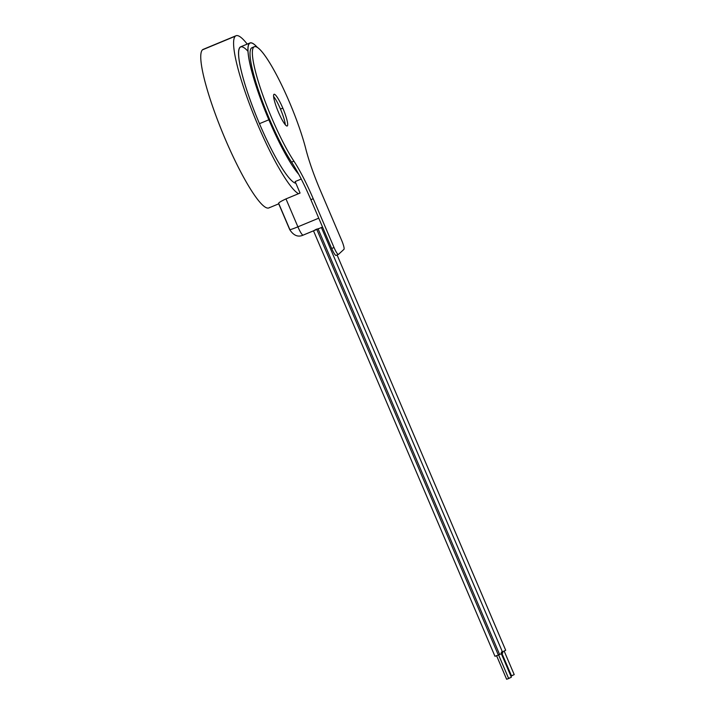 <?xml version="1.0" encoding="UTF-8"?>
<svg xmlns="http://www.w3.org/2000/svg" width="715" height="715" viewBox="0 0 715 715"><rect width="100%" height="100%" fill="white"/><g stroke="black" fill="none" stroke-linecap="round" stroke-linejoin="round"><path stroke-width="1.07" d="M273.586 96.489A17.16 2.806 -112.5 0 1 280.468 109.091A17.16 2.806 -112.5 0 1 285.312 124.759A17.16 2.806 -112.5 0 0 280.468 109.091L282.818 108.117A17.16 2.806 67.5 0 0 274.042 94.282A17.16 2.806 67.5 0 0 278.43 112.157A17.16 2.806 67.5 0 0 287.198 125.983A17.16 2.806 67.5 0 0 282.818 108.117L280.468 109.091A17.16 2.806 -112.5 0 0 273.586 96.489M253.307 47.628A68.649 11.217 67.5 0 0 258.285 89.777A68.649 11.217 67.5 0 0 291.568 162.126A60.069 9.813 -112.5 0 1 298.763 174.335A73.797 12.057 -112.5 0 1 268.849 119.789A73.797 12.057 -112.5 0 1 257.4 47.449A73.797 12.057 67.5 0 0 249.991 42.954A73.797 12.057 67.5 0 0 268.849 119.789A73.797 12.057 67.5 0 0 298.763 174.335A60.069 9.813 -112.5 0 1 310.873 199.7L331.68 248.489A8.58 1.403 67.5 0 0 336.139 255.353A8.58 1.403 -112.5 0 1 336.068 255.407A8.58 1.403 -112.5 0 1 331.68 248.489L334.03 247.515A8.58 1.403 67.5 0 0 338.481 254.379L343.969 249.338A8.58 1.403 67.5 0 0 341.699 240.455L320.24 190.136A60.069 9.813 -112.5 0 1 305.841 149.033A68.649 11.217 67.5 0 0 267.66 59.631A68.649 11.217 67.5 0 0 255.568 71.911A68.649 11.217 67.5 0 0 293.91 161.152A60.069 9.813 -112.5 0 1 313.215 198.725L334.03 247.515L313.215 198.725A60.069 9.813 67.5 0 0 293.91 161.152L291.568 162.126A60.069 9.813 -112.5 0 1 298.763 174.335A60.069 9.813 -112.5 0 1 310.873 199.7L313.215 198.725L310.873 199.7L331.68 248.489L334.03 247.515A8.58 1.403 67.5 0 0 338.409 254.433A8.58 1.403 67.5 0 0 338.481 254.379L343.969 249.338A8.58 1.403 67.5 0 0 341.699 240.455L320.24 190.136A60.069 9.813 67.5 0 1 305.841 149.033A68.649 11.217 67.5 0 0 279.288 80.232A68.649 11.217 67.5 0 0 254.308 46.734A68.649 11.217 67.5 0 0 261.797 92.235A68.649 11.217 67.5 0 0 293.91 161.152L291.568 162.126A68.649 11.217 -112.5 0 1 259.456 93.209A68.649 11.217 -112.5 0 1 251.966 47.708L254.308 46.734M278.43 112.157A17.16 2.806 -112.5 0 1 273.899 94.38A17.16 2.806 -112.5 0 1 282.818 108.117A17.16 2.806 -112.5 0 1 287.341 125.894A17.16 2.806 -112.5 0 1 278.43 112.157M301.238 179.045L295.161 181.565L300.059 193.059L285.982 198.904L297.896 226.825L318.747 218.173L297.896 226.825A10.296 0.608 156.9 0 1 289.736 229.649A10.296 0.608 -23.1 0 0 297.896 226.825A10.296 1.68 67.5 0 0 303.16 235.128A10.296 1.68 -112.5 0 1 297.896 226.825L285.982 198.904C280.512 201.46 278.09 202.997 278.743 203.516C278.09 202.997 280.512 201.46 285.982 198.904L300.059 193.059L295.161 181.565L301.238 179.045M249.991 42.954L240.606 46.841A73.797 12.057 -112.5 0 0 259.465 123.677A73.797 12.057 -112.5 0 0 295.885 183.272A73.797 12.057 -112.5 0 1 259.465 123.677L268.849 119.789L259.465 123.677A73.797 12.057 -112.5 0 1 247.926 51.239M316.647 229.086L498.364 655.11L316.647 229.086L313.492 230.82L322.545 227.075M303.24 235.065A10.296 1.68 -112.5 0 1 303.16 235.128A10.296 1.68 67.5 0 0 303.24 235.065L313.492 230.82L494.959 656.29L498.364 655.11L498.167 654.645M235.289 36.215A85.809 14.023 67.5 0 0 253.619 114.677A85.809 14.023 67.5 0 0 298.495 193.711A85.809 14.023 67.5 0 1 253.619 114.677A85.809 14.023 67.5 0 1 235.289 36.215L202.443 49.844L235.289 36.215A85.809 14.023 67.5 0 1 247.211 44.107A85.809 14.023 67.5 0 0 236.004 35.75A85.809 14.023 67.5 0 0 235.289 36.215M278.725 203.829L268.947 207.886A85.809 14.023 -112.5 0 1 224.09 136.368A85.809 14.023 -112.5 0 1 202.443 49.844A85.809 14.023 -112.5 0 1 203.158 49.38L236.004 35.75M278.743 203.516L289.825 229.506A10.296 0.608 -23.1 0 0 289.736 229.649L278.555 203.426M269.662 207.422A85.809 14.023 -112.5 0 1 225.091 138.719A85.809 14.023 -112.5 0 1 202.443 49.844A85.809 14.023 -112.5 0 1 203.99 49.201M337.087 254.978L505.702 650.293L501.215 652.482L502.305 651.472M504.129 650.972L514.21 674.602L511.511 675.916L501.948 653.492L511.511 675.916L510.903 676.167L512.172 675.318M511.395 675.648L510.796 675.916M321.375 227.441L502.851 652.92L498.364 655.11L499.454 654.1L317.978 228.621M501.278 653.59L511.359 677.23L508.66 678.544L498.623 655.003L508.66 678.544L506.622 679.25L496.541 655.61M509.321 677.936L508.544 678.267M313.563 230.811L303.16 235.128C298.084 237.416 293.606 235.593 289.736 229.649M336.068 255.407L338.409 254.433"/></g></svg>
